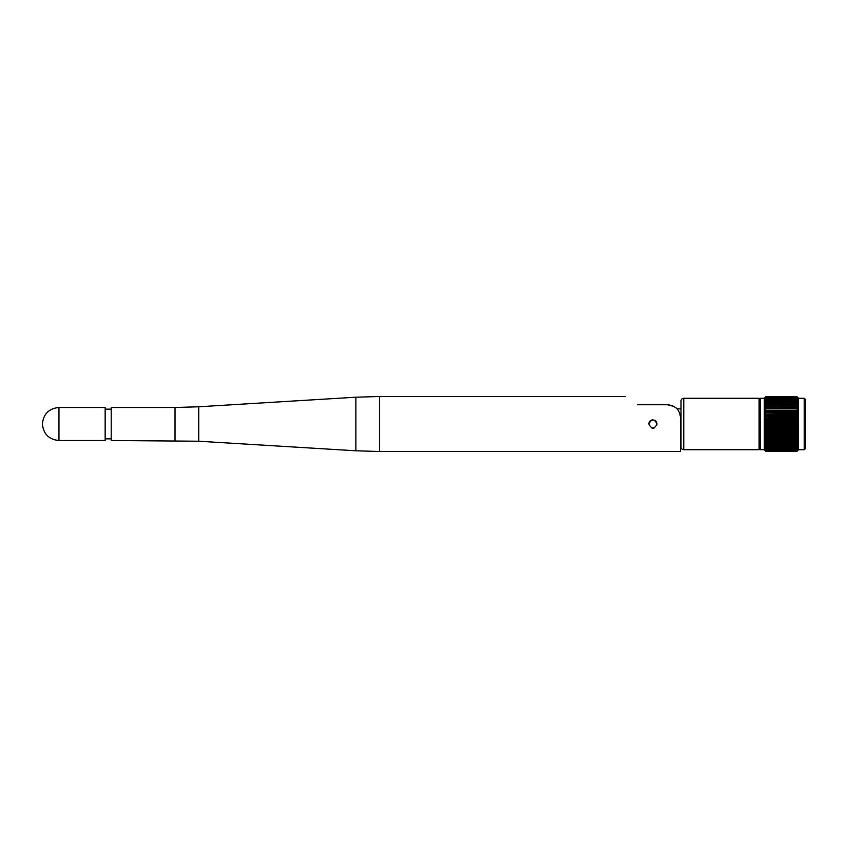 <?xml version="1.0" encoding="UTF-8"?>
<svg xmlns="http://www.w3.org/2000/svg" width="848" height="848" viewBox="0 0 848 848"><rect width="100%" height="100%" fill="white"/><g stroke="black" fill="none" stroke-linecap="round" stroke-linejoin="round"><path stroke-width="1.27" d="M657.083 424C654.338 429.321 651.593 429.321 648.837 424C651.582 418.679 654.338 418.679 657.083 424L657.083 424M674.881 407.04A12.921 12.921 0 0 0 673.959 406.457L667.535 404.75L637.24 404.75C621.902 394.013 621.902 394.013 637.24 404.75L667.535 404.75C675.527 405.577 679.831 409.881 680.467 417.672L680.467 451.507L379.586 451.507L355.863 450.786L355.863 397.214L379.586 396.493L379.586 451.507M654.539 427.805A4.123 4.123 0 0 1 651.381 427.816M175.017 440.504L175.017 407.496L111.215 407.496L111.215 440.504L198.729 441.225L355.863 450.786M58.957 407.496L105.163 407.496L105.163 440.504L58.957 440.504C48.93 439.529 43.407 434.028 42.4 424C43.407 413.972 48.93 408.471 58.957 407.496L58.957 440.504M667.535 404.75L637.24 404.75M681.008 408.874L677.001 408.874A12.921 12.921 0 0 0 676.746 408.609M652.96 419.877A4.123 4.123 0 0 0 648.837 424A4.123 4.123 0 0 1 649.155 422.421M654.539 420.184A4.123 4.123 0 0 1 656.776 422.421M798 446.355L796.802 446.981L797.979 445.2L796.802 445.73L797.968 443.907L796.802 444.341L797.957 442.486L796.802 442.826L797.936 440.96L796.802 441.193L797.915 439.317L796.802 439.455L797.904 437.589L796.802 437.621L797.894 436.211L796.802 435.702L797.894 434.335L796.802 433.72L797.894 432.395L796.802 431.664L797.894 430.402L796.802 429.576L797.894 428.378L796.802 427.445L797.894 426.321L796.802 425.293L797.894 424.244L796.802 423.131L797.894 422.177L796.802 420.979L797.894 420.11L796.802 418.838L797.894 418.075L796.802 416.739L797.894 416.071L796.802 414.683L797.894 414.121L796.802 412.679L797.894 412.234L796.802 410.75L797.894 410.411L796.802 408.895L797.894 408.672L796.802 407.135L797.894 407.04L796.802 405.482L797.894 405.503L796.802 403.659L797.894 403.765L796.802 402.27L797.894 402.493L796.802 401.019L797.894 401.358L796.802 399.906L797.894 400.362L796.802 398.942L797.894 399.514L796.802 398.125L797.894 398.814L796.802 397.479L797.894 398.263L796.802 396.981L797.894 397.882L796.802 396.663L797.894 397.659L796.802 396.514L798.032 397.733L796.802 396.514L765.998 396.514L764.907 397.659L765.998 396.663L764.907 397.882L765.998 396.981L764.907 398.263L765.998 397.479L764.907 398.814L765.998 398.125L764.907 399.514L765.998 398.942L764.907 400.362L765.998 399.906L764.907 401.358L765.998 401.019L764.907 402.493L765.998 402.27L764.907 403.765L765.998 403.659L764.907 405.153L765.998 405.174L764.907 406.658L765.998 406.807L764.907 408.28L765.998 408.545L764.907 409.997L765.998 410.379L764.907 411.789L765.998 412.298L764.907 413.665L765.998 414.28L764.907 415.605L765.998 416.336L764.907 417.598L765.998 418.424L764.907 419.622L765.998 420.555L764.907 421.679L765.998 422.707L764.907 423.756L765.998 424.869L764.907 425.823L765.998 427.021L764.907 427.89L765.998 429.162L764.907 429.925L765.998 431.261L764.907 431.929L765.998 433.317L764.907 433.879L765.998 435.321L764.907 436.211L765.998 437.621L764.896 437.589L765.998 439.455L764.875 439.317L765.998 441.193L764.854 440.96L765.998 442.826L764.843 442.486L765.998 444.341L764.832 443.907L765.998 445.73L764.811 445.2L765.998 446.981L764.801 446.355M798.01 447.373L796.802 448.094L797.427 446.642M765.373 446.642L765.998 448.094L764.79 447.373L765.998 449.058L764.779 448.242L765.998 449.875L764.769 448.963L765.998 450.521L764.769 449.535L765.998 451.019L764.758 449.938M798.021 448.963L796.802 449.875L798.01 448.242L796.802 449.058L797.533 447.638M798.032 449.535L796.802 450.521L797.692 449.186M798.032 449.938L796.802 451.019L797.756 449.737M797.894 397.595L798.445 398.147L798.445 449.853L796.802 451.284L797.809 450.118M764.991 450.118L765.998 451.486L764.758 450.267L765.998 451.486L796.802 451.486L798.032 450.267M797.894 402.779L797.268 402.493M797.894 404.083L797.056 403.765M797.894 407.04L764.907 407.04M797.894 410.411L764.907 410.411M764.907 450.405L764.345 449.853L764.345 398.147L765.998 396.514L764.758 397.733M764.907 408.672L797.894 408.28M764.907 405.153L797.894 405.153M765.733 403.765L764.907 404.083M764.907 402.779L765.521 402.493M683.764 449.716L759.119 449.716L759.119 398.284L683.764 398.284L683.764 449.716A2.745 2.745 0 0 1 681.008 446.96L681.008 401.04A2.745 2.745 0 0 1 683.764 398.284M759.119 448.338L760.221 448.338M759.119 399.662L760.221 399.662M764.345 398.284L760.221 398.284L760.221 449.716L764.345 449.716M798.445 449.716L804.222 449.716L804.222 398.284L798.445 398.284M804.222 398.284L805.6 399.662L805.6 448.338L804.222 449.716M765.998 414.683L796.802 414.683M765.998 414.28L796.802 414.28M765.998 416.336L796.802 416.336M765.998 416.739L796.802 416.739M765.998 418.424L796.802 418.424M765.998 418.838L796.802 418.838M765.998 420.555L796.802 420.555M765.998 420.979L796.802 420.979M765.998 422.707L796.802 422.707M765.998 423.131L796.802 423.131M765.998 424.869L796.802 424.869M765.998 425.293L796.802 425.293M765.998 427.021L796.802 427.021M765.998 427.445L796.802 427.445M765.998 429.162L796.802 429.162M765.998 429.576L796.802 429.576M765.998 431.261L796.802 431.261M765.998 431.664L796.802 431.664M765.998 433.317L796.802 433.317M765.998 433.72L796.802 433.72M765.998 435.321L796.802 435.321M765.998 435.702L796.802 435.702M765.998 437.25L796.802 437.25M765.998 437.621L796.802 437.621M765.998 442.826L796.802 442.826M765.998 442.518L796.802 442.518M765.998 444.055L796.802 444.055M765.998 444.341L796.802 444.341M765.998 441.193L796.802 441.193M765.998 440.865L796.802 440.865M765.998 439.105L796.802 439.105M765.998 439.455L796.802 439.455M765.998 445.465L796.802 445.465M765.998 445.73L796.802 445.73M765.998 446.748L796.802 446.748M765.998 446.981L796.802 446.981M765.998 447.892L796.802 447.892M765.998 448.094L796.802 448.094M765.998 448.889L796.802 448.889M765.998 449.058L796.802 449.058M765.998 449.726L796.802 449.726M765.998 449.875L796.802 449.875M765.998 450.415L796.802 450.415M765.998 450.521L796.802 450.521M765.998 450.935L796.802 450.935M765.998 451.019L796.802 451.019M765.998 451.284L796.802 451.284M765.998 451.337L796.802 451.337M765.998 451.475L796.802 451.475M765.998 412.679L796.802 412.679M765.998 412.298L796.802 412.298M765.998 410.75L796.802 410.75M765.998 410.379L796.802 410.379M765.998 408.895L796.802 408.895M765.998 408.545L796.802 408.545M765.998 407.135L796.802 407.135M765.998 406.807L796.802 406.807M765.998 401.252L796.802 401.252M765.998 401.019L796.802 401.019M765.998 402.27L796.802 402.27M765.998 402.535L796.802 402.535M765.998 405.482L796.802 405.482M765.998 405.174L796.802 405.174M765.998 403.659L796.802 403.659M765.998 403.945L796.802 403.945M765.998 400.108L796.802 400.108M765.998 399.906L796.802 399.906M765.998 399.111L796.802 399.111M765.998 398.942L796.802 398.942M765.998 398.274L796.802 398.274M765.998 398.125L796.802 398.125M765.998 397.585L796.802 397.585M765.998 397.479L796.802 397.479M765.998 397.065L796.802 397.065M765.998 396.981L796.802 396.981M765.998 396.716L796.802 396.716M765.998 396.663L796.802 396.663M765.998 396.525L796.802 396.525M680.467 439.126L681.008 439.126M797.894 414.121L764.907 414.121L797.894 413.665M797.894 418.075L764.907 418.075L797.894 417.598M797.894 420.11L764.907 420.11L797.894 419.622M797.894 422.177L764.907 422.177L797.894 421.679M797.894 424.244L764.907 424.244L797.894 423.756M797.894 426.321L764.907 426.321L797.894 425.823M797.894 430.402L764.907 430.402L797.894 429.925M797.894 432.395L764.907 432.395L797.894 431.929M797.894 434.335L764.907 434.335L797.894 433.879M175.017 407.496L198.729 406.775L198.729 441.225M764.907 411.789L797.894 411.789M764.907 412.234L797.894 412.234M764.907 445.507L765.521 445.507M797.268 445.507L797.894 445.507M764.907 439.72L797.894 439.72M764.907 441.342L797.894 441.342M764.907 444.235L765.733 444.235M797.056 444.235L797.894 444.235M764.907 442.847L797.894 442.847M764.907 438.003L797.894 438.003M764.907 435.766L797.894 435.766M764.907 436.211L797.894 436.211M764.907 427.89L797.894 427.89M764.907 428.378L797.894 428.378M764.907 415.605L797.894 415.605M764.907 416.071L797.894 416.071M379.586 396.493L625.453 396.493M198.729 406.775L355.863 397.214M105.163 409.149L111.215 409.149M105.163 438.851L111.215 438.851"/></g></svg>
